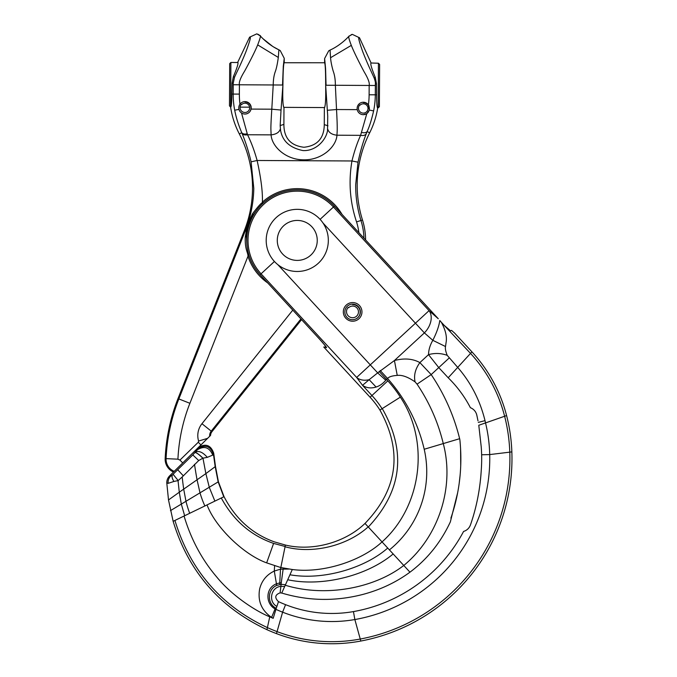 <?xml version="1.0" encoding="UTF-8"?>
<svg xmlns="http://www.w3.org/2000/svg" width="677" height="677" viewBox="0 0 677 677"><rect width="100%" height="100%" fill="white"/><g stroke="black" fill="none" stroke-linecap="round" stroke-linejoin="round"><path stroke-width="1.02" d="M374.136 77.957C375.21 80.893 375.617 82.848 375.354 83.821L376.488 83.821L375.295 77.415L374.136 77.957C371.47 71.94 367.357 63.655 362.686 51.554C358.861 40.84 357.794 36.245 359.495 37.777L371.089 62.995C370.158 63.536 371.563 68.343 375.295 77.415M369.033 105.95L368.398 104.842L369.354 110.063L366.816 113.618L363.346 114.675A6.211 6.211 0 0 1 357.134 108.464A6.211 6.211 0 0 1 363.346 102.244L363.346 102.616A6.025 6.025 0 0 1 369.371 108.65A6.025 6.025 0 0 1 363.346 114.675M367.247 103.623L366.799 103.302L367.247 103.623M365.115 102.506L365.91 102.802M365.605 239.954A68.343 68.343 0 0 0 362.491 220.025A116.486 116.486 0 0 1 369.65 132.836A85.429 85.429 0 0 0 377.69 108.075C377.004 107.668 376.649 103.251 376.64 94.822L369.117 94.788A75.748 75.748 0 0 1 368.398 104.842A6.211 6.211 0 0 0 363.346 102.244M376.488 83.821L376.64 94.822M284.052 62.741L324.596 62.749C325.307 64.087 325.662 71.584 325.662 85.243C325.916 98.944 325.485 106.467 324.368 107.787L324.275 124.602C324.105 138.269 317.327 145.826 303.948 147.256C290.577 145.64 283.891 138.015 283.891 124.39L283.976 107.575C282.876 106.221 282.521 98.707 282.918 85.023L281.031 110.046L271.799 109.192C270.385 131.507 271.02 128.469 271.096 134.867C271.672 146.308 285.677 159.916 303.821 159.823C321.998 160.17 336.266 146.714 336.96 135.214C337.028 131.592 337.738 131.583 336.528 109.53L357.244 109.632M367.67 103.996L368.06 104.419M368.423 104.876L368.753 105.4M369.354 110.063L373.611 110.935A81.925 81.925 0 0 0 375.295 94.822L375.346 85.497L335.36 85.268C335.394 79.827 334.666 75.096 333.186 71.06C331.738 66.024 330.858 61.582 330.545 57.731L351.312 45.367C354.376 53.322 362.229 68.309 364.201 71.931C368.153 78.532 369.811 83.043 369.168 85.463L369.117 94.788M357.253 109.666L357.405 110.266M357.625 110.884L357.921 111.485M358.268 112.043L358.675 112.56M359.14 113.034L359.648 113.457M360.198 113.821L360.782 114.125M361.4 114.362L362.043 114.531M358.886 232.668A62.106 62.106 0 0 0 356.542 221.887C349.933 202.068 348.401 181.758 351.955 160.974C354.308 151.377 357.194 142.83 360.596 135.341L366.816 113.618M361.577 132.421C364.226 133.073 366.071 132.785 367.112 131.558C369.414 126.658 371.58 119.787 373.611 110.935M378.435 63.232L378.206 107.855L379.391 106.678L379.611 64.425L378.435 63.232L371.089 62.995M281.031 110.046L280.168 125.575L280.583 130.382C282.504 141.197 289.993 147.924 303.068 150.582C316.218 151.216 326.119 139.792 327.524 130.627L327.736 116.216L325.662 85.243M324.596 62.749L324.622 58.51L325.578 68.563L326.052 85.251L335.36 85.268L336.528 109.53L327.287 110.283M324.622 58.51L328.709 50.843L329.97 50.123M327.77 129.222C328.802 132.624 331.857 134.621 336.96 135.214L360.596 135.341C363.253 135.815 365.115 135.332 366.198 133.894C363.041 142.009 360.308 151.445 358.015 162.184L355.687 184.643C355.586 196.855 357.338 208.804 360.959 220.499A66.735 66.735 0 0 1 363.964 238.177M330.545 57.731L330.063 50.073L328.768 50.8M352.268 34.358L348.883 36.313C341.868 43.853 334.006 48.389 330.063 50.073M349.222 36.177C348.122 35.796 348.824 38.86 351.312 45.367M352.302 34.349L359.495 37.777M260.23 35.864L260.213 35.847C267.144 43.472 274.955 48.075 278.89 49.81L278.315 57.452C277.384 64.103 276.351 68.893 275.209 71.821C273.931 75.426 273.271 79.81 273.22 84.963L233.235 84.752L233.184 94.078L231.847 94.069C231.746 102.489 231.348 106.898 230.645 107.296L230.891 62.462L237.982 62.496M245.506 101.643L246.013 101.702L245.506 101.643M246.767 101.88L247.511 102.151M249.314 103.369L250.372 104.723M250.862 105.798L250.634 105.231M250.659 105.29L250.871 105.824M280.16 50.538L278.89 49.81L280.219 50.58L284.238 58.307L284.213 62.529C283.494 63.909 283.054 71.407 282.918 85.023M260.213 35.847L256.811 33.85L249.585 37.201L237.729 62.284C238.651 62.834 237.204 67.632 233.362 76.679L232.109 83.068L233.243 83.076L233.235 84.752M231.847 94.069L232.109 83.068M244.998 101.618A6.211 6.211 0 0 1 251.082 109.082C250.329 111.942 248.484 113.584 245.556 114.024L244.998 114.049A6.211 6.211 0 0 1 238.778 107.838A6.211 6.211 0 0 1 244.998 101.618L244.998 101.99A6.025 6.025 0 0 1 251.023 108.024A6.025 6.025 0 0 1 244.998 114.049L244.38 114.015M280.346 128.977C279.288 132.353 276.208 134.317 271.096 134.867L247.528 134.748C244.956 135.248 243.136 134.816 242.053 133.454C245.599 141.908 248.611 151.369 251.091 161.837L257.116 160.483C254.434 150.785 251.235 142.204 247.528 134.748L241.511 112.974L242.036 113.296M243.17 113.778L243.771 113.922M238.786 108.032L238.846 108.709M239.15 109.953L239.362 110.461M247.207 133.818C244.634 134.376 242.815 134.012 241.748 132.709C238.38 124.754 236.028 117.256 234.699 110.207L238.973 109.378M173.507 472.03L169.529 475.956L170.536 476.303L172.5 474.839L192.784 454.91L197.329 449.816L197.98 447.861L173.507 472.03A13.98 13.98 0 0 1 165.163 458.591A186.387 186.387 0 0 1 178 398.601L244.372 230.569A116.486 116.486 0 0 0 239.345 133.961A85.429 85.429 0 0 1 230.645 107.296M259.866 35.703C261.11 34.84 260.383 37.895 257.683 44.885C254.603 52.671 246.58 67.624 244.515 71.305C240.496 77.855 238.795 82.349 239.413 84.786L239.362 94.103L233.184 94.078A81.925 81.925 0 0 0 234.699 110.207M249.585 37.201C251.328 35.754 250.109 40.603 245.929 51.748C241.232 63.41 237.568 70.56 234.521 77.22L233.243 83.076M284.238 58.307L283.291 66.304L282.529 85.014L273.22 84.963L271.799 109.192L251.082 109.082M244.372 230.569L245.226 230.908C250.634 217.266 253.494 203.1 253.799 188.392L251.091 161.837M358.015 162.184L351.955 160.974L257.116 160.483C261.034 178.237 262.786 192.133 262.38 202.161C261.55 204.158 262.811 200.257 252.631 213.585C249.271 220.33 247.147 226.228 246.25 231.272L246.885 230.595C248.231 223.774 247.884 223.706 252.91 215.184L255.965 211.275M369.65 132.836L367.112 131.558L366.198 133.894M242.053 133.454L241.748 132.709L239.345 133.961M246.233 231.306L245.226 230.908L178.855 398.931A185.464 185.464 0 0 0 166.077 458.634A13.058 13.058 89.1 0 0 174.243 471.344L209.701 436.259A7.134 7.134 0 0 1 211.232 431.139L201.958 423.717L292.794 310.1M301.561 319.612L211.943 431.706A6.211 6.211 0 0 0 210.589 435.379L209.701 436.259M195.602 452.05C198.962 450.527 202.863 452.295 207.323 457.347L212.756 455.088L213.433 454.225L215.184 466.665A179.456 2.158 -25.7 0 0 215.489 466.445L218.409 481.745L224.045 496.681C235.418 518.717 252.132 533.764 274.177 541.812L285.406 545.044C312.825 551.653 345.456 542.336 365.005 523.431L382.048 541.905C361.586 560.894 323.115 573.597 292.303 569.509L280.515 567.461L266.645 562.866C243.703 554.632 215.354 527.214 207.044 504.907L184.059 516.026C191.041 539.332 201.915 559.642 216.691 576.956C232.016 595.853 256.101 611.323 269.751 616.823L273.169 618.329L276.267 608.301L275.497 607.878C266.755 603.08 267.61 589.092 276.715 585.436L281.116 584.336L280.109 592.866L281.734 593.052C308.458 601.032 335.504 601.489 362.855 594.431C380.322 589.794 396.02 582.381 409.957 572.183C427.314 559.185 440.778 542.429 450.34 521.916L457.703 492.501M198.539 447.302C205.859 443.249 210.919 445.221 213.704 453.218L213.433 454.225M182.739 462.941L179.955 460.081L198.293 442.242L200.917 444.95M249.153 255.881L247.977 256.261C248.07 252.216 244.846 250.067 245.26 237.136L246.25 231.272M246.758 242.332L246.411 236.155L245.26 237.136M252.631 213.585L252.91 215.184A51.029 51.029 0 0 0 246.411 236.155L246.885 230.595M342.02 214.397A51.774 51.774 0 0 0 262.38 202.161L263.209 203.066M169.529 475.956C167.617 478.004 166.703 480.365 166.796 483.031L168.505 499.956L179.287 492.221L181.301 504.043L184.652 515.739M172.5 474.839C171.577 476.253 172.051 478.461 173.93 481.457L178.186 480.577L182.181 476.98A371.14 370.387 6.1 0 0 183.704 489.141L185.972 501.293L218.409 481.745M173.93 481.457L168.124 483.344L166.796 483.031M192.784 454.91L198.716 460.546L182.181 476.98M198.716 460.546L202.863 458.194L207.323 457.347M178.034 480.653L179.287 492.221L205.876 473.604L202.965 458.185C199.038 454.343 196.406 452.481 195.078 452.617C196.33 452.532 198.928 454.394 202.863 458.194M213.704 453.218L215.489 466.445M273.169 618.329L271.511 617.365C261.466 610.375 257.514 600.863 259.672 588.829C261.796 580.629 266.67 574.705 274.287 571.058L280.498 569.171L285.406 545.044L285.093 546.483L273.601 543.411C250.922 535.558 233.48 520.427 221.286 498.01L207.044 504.907M400.335 397.145L379.924 410.059C402.807 451.517 397.831 489.31 365.005 523.431L368.178 526.875C347.47 545.687 312.672 554.438 285.034 546.745M184.059 516.026L174.928 520.444C190.042 570.076 220.863 605.797 267.398 627.604L266.941 629.678C219.61 607.455 188.35 571.329 173.143 521.307L168.505 499.956M266.941 629.678A170.172 170.172 0 0 0 276.478 633.621A156.285 156.285 0 0 0 360.807 641.043A185.591 185.591 0 0 0 511.854 451.897A171.264 171.264 0 0 0 506.591 415.576A148.331 148.331 0 0 0 471.937 351.871L454.589 333.067L451.534 330.384L450.586 330.858A194.147 194.147 0 0 1 450.002 331.146M174.928 520.444L173.143 521.307M276.478 633.621L277.054 631.616A168.099 168.099 0 0 1 267.398 627.604L269.751 616.823M224.045 496.681L221.286 498.01M387.836 380.855L386.533 379.45L385.772 380.254C383.004 383.58 379.78 385.839 376.099 387.041C370.962 388.598 366.443 388.023 362.533 385.323L371.944 395.52L387.836 380.855A113.457 113.457 0 0 1 400.344 397.154C430.013 441.421 421.796 506.413 382.048 541.905L389.419 549.893A100.594 100.594 0 0 0 424.208 449.257A162.268 162.268 0 0 0 387.574 378.494C388.945 376.784 392.169 375.752 397.238 375.397C402.079 374.813 408.028 376.987 415.094 381.904L417.057 384.147L431.181 374.593A199.182 199.182 0 0 1 459.632 438.696L459.852 439.593C462.619 466.419 459.641 492.594 450.899 518.117M324.317 344.593L326.187 347.504L323.75 346.996L370.082 397.23A89.313 89.313 0 0 1 379.924 410.059M320.094 219.348L334.413 206.146A50.538 50.538 0 0 0 262.998 203.269A50.538 50.538 0 0 0 260.12 274.684L320.856 340.565M321.981 341.843L322.887 342.892M471.937 351.871L470.532 353.402L444.171 325.341L450.586 330.858M440.702 321.558L444.171 325.341M277.807 264.631L377.681 372.883L394.429 360.528C404.271 357.972 412.758 358.666 419.884 362.601L431.181 374.593L438.764 367.594L428.524 354.63C428.609 349.899 430.039 345.135 432.823 340.319C436.741 332.534 439.06 325.916 439.788 320.475L441.353 322.286C445.61 330.156 447.175 336.977 446.041 342.74L445.517 346.539L432.823 340.319L424.386 332.898A18.634 13.142 -48.7 0 0 429.066 310.641L356.661 377.444A18.634 13.142 -36.7 0 0 360.976 379.712A18.634 13.142 -36.7 0 0 369.151 379.687L377.681 372.883L385.772 380.254M354.35 319.468L354.35 319.468A7.769 7.769 0 0 0 352.641 304.125M353.216 319.646A7.54 7.54 0 0 1 344.864 311.894A7.769 7.769 0 0 1 352.641 304.117L352.641 304.582A7.54 7.54 0 0 1 360.181 312.122A7.54 7.54 0 0 1 352.641 319.662M445.517 346.539C445.06 348.35 445.618 351.278 447.201 355.332L457.703 367.399C470.93 382.623 480.035 400.369 485.02 420.645L485.527 422.913A149.05 149.05 0 0 1 489.708 454.58A163.369 163.369 0 0 1 354.85 619.548A134.063 134.063 0 0 1 282.605 612.177A147.958 147.958 0 0 1 276.004 609.393L275.099 608.919C265.147 603.495 265.612 588.025 276.258 583.887L279.77 582.905L279.813 584.496M271.502 617.636L275.497 607.878M276.715 585.436L274.287 571.058L274.608 565.735M292.303 569.509L285.254 585.233C325.095 597.41 373.899 588.508 403.78 565.464L389.419 549.893M409.957 572.183L403.78 565.464C438.772 536.683 454.766 487.025 443.274 443.579A182.13 182.13 0 0 0 417.057 384.147M326.187 347.504C327.592 348.46 324.968 345.219 318.317 337.764M334.413 206.146L438.281 318.74L429.066 310.641L333.465 207.01A49.26 49.26 0 0 0 263.861 204.209A49.26 49.26 0 0 0 261.06 273.813L356.661 377.444L362.533 385.323L369.151 379.687L376.099 387.041M454.589 333.067L451.534 330.384M345.786 318.207A9.317 9.317 0 0 1 346.319 305.039A9.317 9.317 0 0 1 359.487 305.572A9.317 9.317 0 0 1 358.962 318.74A9.317 9.317 0 0 1 345.786 318.207M348.52 307.773L348.173 307.417A6.118 6.118 0 0 0 352.641 317.725A5.831 5.831 0 0 0 358.023 309.66A5.831 5.831 0 0 0 348.52 307.773M266.196 240.411A31.066 31.066 0 0 1 297.262 209.345A31.066 31.066 0 0 1 328.328 240.411A31.066 31.066 0 0 1 297.262 271.477A31.066 31.066 0 0 1 266.196 240.411M480.458 479.985A202.499 202.499 0 0 0 481.22 470.684A155.295 155.295 0 0 0 481.635 454.775A140.977 140.977 0 0 0 481.212 446.718L478.783 425.266L504.627 416.262A146.257 146.257 0 0 0 470.532 353.402L448.199 377.774C457.17 386.55 464.574 396.519 470.397 407.698C473.782 409.094 475.914 411.574 476.82 415.136L477.987 420.832M460.588 448.783L460.715 466.047M460.14 474.941L459.133 483.75M477.429 418.022L476.667 414.552M476.54 414.129L476.176 413.182M475.719 412.268L475.169 411.396M474.535 410.592L473.832 409.856M473.045 409.179L472.199 408.595M471.319 408.096L470.397 407.698M470.109 525.792A10.358 10.358 0 0 0 470.473 524.887A202.499 202.499 0 0 0 473.231 516.289M475.635 507.454A202.499 202.499 0 0 0 476.312 504.602M478.817 492.069A202.499 202.499 0 0 0 479.265 489.251M481.22 470.684C480.035 489.606 476.456 507.674 470.473 524.887C469.195 528.212 466.902 530.396 463.576 531.445A10.358 10.358 0 0 0 464.456 531.14M465.344 530.751A10.358 10.358 0 0 0 466.216 530.26M467.807 529.016A10.358 10.358 0 0 0 468.501 528.288M469.127 527.501A10.358 10.358 0 0 0 469.66 526.672M276.267 608.301L278.475 601.641C274.422 597.664 274.972 594.736 280.109 592.866M281.734 593.052L285.254 585.233M283.181 568.849L281.268 582.762L279.77 582.905L280.498 569.171L288.834 569.061M459.649 438.696L424.208 449.257M380.203 370.505L387.574 378.494L386.533 379.45L379.171 371.461M322.963 222.961L424.386 332.898L394.429 360.528L397.238 375.397M447.201 355.332C441.057 353.14 434.837 352.903 428.524 354.63L419.884 362.601C415.263 369.024 413.664 375.456 415.094 381.904M277.282 240.411A19.98 19.98 0 0 0 297.262 260.4A19.98 19.98 0 0 0 317.251 240.411A19.98 19.98 0 0 0 297.262 220.431A19.98 19.98 0 0 0 277.282 240.411M241.697 104.537L241.418 104.258A4.891 4.891 0 0 0 244.998 112.492A4.663 4.663 0 0 0 249.297 106.052A4.663 4.663 0 0 0 241.697 104.537M360.054 105.163L359.775 104.884A4.891 4.891 0 0 0 363.346 113.118A4.663 4.663 0 0 0 367.653 106.678A4.663 4.663 0 0 0 360.054 105.163M230.654 107.084L229.478 105.891L229.698 63.638L230.891 62.462M267.728 282.935A51.774 51.774 0 0 1 247.977 256.261L189.898 403.297A173.591 173.591 0 0 0 177.933 459.209L179.955 460.081M324.275 124.602L327.99 125.82M283.891 124.39L280.168 125.575M375.354 83.821L375.346 85.497M239.98 104.165A75.748 75.748 0 0 1 239.362 94.103M234.521 77.22L233.362 76.679M278.315 57.452L257.683 44.885M356.542 221.887L362.491 220.025M189.898 403.297L178 398.601M177.933 459.175L165.163 458.591M197.718 448.953C205.182 444.171 210.412 445.94 213.424 454.259M211.943 431.706L211.232 431.139L300.935 318.926M207.577 438.357L198.598 441.049A18.998 18.998 0 0 1 201.958 423.717M198.293 442.242L198.598 441.049M170.536 476.303C168.666 478.233 167.862 480.577 168.124 483.344M173.084 474.289L178.186 480.577M177.712 469.745L183.306 475.821M197.329 449.816C204.285 445.542 209.43 447.302 212.756 455.088M214.888 501.115L209.328 487.491L205.876 473.604L215.184 466.665L218.172 481.914L223.757 496.816M273.601 543.411L266.645 562.866M170.469 510.636L185.972 501.293A104.165 103.97 -11.1 0 0 189.704 513.293M194.494 464.312A652.89 649.031 4.3 0 0 197.049 479.79L200.037 492.983A100.907 100.348 -12.5 0 0 204.869 505.956M368.313 527.019C402.062 490.969 406.708 451.491 382.251 408.586M370.082 397.23L371.944 395.52A91.835 91.835 0 0 1 382.056 408.705M278.475 601.641A139.885 139.885 0 0 0 285.567 604.663L282.605 612.177L277.054 631.616A154.204 154.204 0 0 0 360.257 639.037A183.509 183.509 0 0 0 509.789 452.151L511.854 451.897M285.567 604.663A125.99 125.99 0 0 0 353.453 611.593L354.85 619.548L360.807 641.043M290.196 574.824C322.98 580.511 364.649 568.316 387.718 548.048M288.047 579.817C322.709 587.137 367.518 575.526 393.159 553.947M260.12 274.684L274.43 261.474M478.284 422.397L485.02 420.645M481.635 454.775L489.708 454.58L509.789 452.151A169.191 169.191 0 0 0 504.627 416.262L506.591 415.576M449.088 358.074L438.764 367.594L448.199 377.774M353.453 611.593A155.295 155.295 0 0 0 463.576 531.445M276.842 606.372C268.117 601.98 270.698 587.077 280.98 586.358L284.552 586.51M281.268 582.762L281.116 584.336L285.567 584.716M330.054 50.081C334.006 48.389 341.86 43.861 348.883 36.313L349.307 35.889M351.143 34.722L352.218 34.375M257.971 34.239L259.79 35.424M273.804 47.068L280.126 50.513M262.998 38.724L272.442 46.222M240.123 107.127L249.61 107.178M283.705 107.355L324.647 107.575"/></g></svg>
